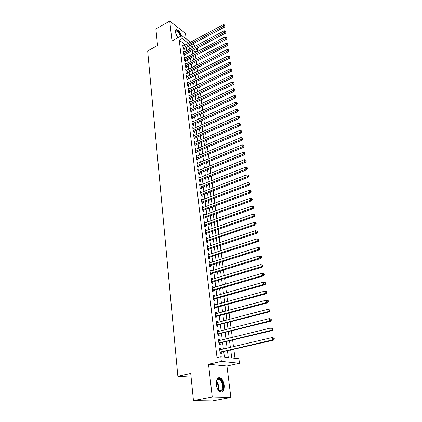 <?xml version="1.0" encoding="UTF-8"?>
<svg xmlns="http://www.w3.org/2000/svg" width="422" height="422" viewBox="0 0 422 422"><rect width="100%" height="100%" fill="white"/><g stroke="black" fill="none" stroke-linecap="round" stroke-linejoin="round"><path stroke-width="0.63" d="M224.156 385.096C223.618 381.583 222.394 379.193 220.49 377.933C217.536 377.046 216.148 379.299 216.338 384.695C216.861 388.203 218.068 390.608 219.968 391.901C222.99 392.798 224.388 390.529 224.156 385.096M181.587 35.738C180.268 32.214 178.596 30.162 176.565 29.582C175.541 29.587 175.104 30.442 175.257 32.151L177.773 37.822M230.728 350.112L231.731 357.93L238.873 358.747L239.48 363.273L221.381 361.385L220.806 356.674L228.313 357.534L227.474 350.872M226.946 366.016L208.537 364.265L212.24 396.991L193.461 400.61L212.53 400.9L230.866 397.434L226.946 366.016L239.48 363.273M186.171 38.977L185.474 33.359L169.734 21.1L171.981 40.987L181.803 35.622L190.427 42.247M197.57 47.908L197.929 50.619L195.681 48.905M195.138 52.671L195.064 52.122L197.929 50.619M235.007 358.304L233.846 349.39M233.482 346.62L232.638 340.148M232.279 337.378L231.446 331.022M231.087 328.242L230.27 322.002M229.911 319.217L229.109 313.082M228.745 310.297L227.959 304.273M227.595 301.477L226.825 295.558M226.456 292.762L225.701 286.949M225.332 284.148L224.588 278.436M224.224 275.629L223.491 270.022M223.122 267.21L222.405 261.698M222.041 258.886L221.334 253.474M220.964 250.657L220.273 245.335M219.904 242.518L219.224 237.291M218.854 234.474L218.185 229.336M217.815 226.514L217.156 221.466M216.787 218.643L216.143 213.68M215.774 210.858L215.136 205.983M214.766 203.156L214.144 198.366M213.775 195.539L213.163 190.834M212.793 188.001L212.187 183.38M211.818 180.547L211.227 176.006M210.858 173.173L210.277 168.71M209.903 165.878L209.333 161.489M208.964 158.656L208.399 154.341M208.03 151.509L207.476 147.273M207.107 144.44L206.564 140.278M206.194 137.445L205.662 133.352M205.292 130.519L204.77 126.5M204.401 123.667L203.884 119.716M203.515 116.883L203.008 113.001M202.639 110.168L202.138 106.355M201.769 103.522L201.283 99.771M200.914 96.944L200.434 93.257M200.065 90.429L199.59 86.805M199.221 83.978L198.757 80.417M198.387 77.595L197.934 74.098M197.565 71.271L197.116 67.836M196.747 65.009L196.309 61.633M195.94 58.811L195.507 55.493M212.24 396.991L230.866 397.434M193.461 400.61L190.718 373.459L177.857 376.282L147.658 50.925L157.548 45.486L155.876 28.96L169.734 21.1M220.906 349.58L220.764 348.419L219.514 348.25L220.184 353.778L221.434 353.931L221.239 352.317M219.788 340.422L219.651 339.314L218.406 339.124L219.065 344.589L220.316 344.763L220.12 343.17M218.68 331.375L218.554 330.315L217.309 330.104L217.968 335.501L219.208 335.701L219.018 334.129M217.588 322.434L217.467 321.427L216.228 321.184L216.876 326.522L218.116 326.749L217.926 325.193M216.512 313.593L216.391 312.633L215.162 312.375L215.8 317.65L217.035 317.898L216.85 316.358M215.442 304.858L215.331 303.945L214.102 303.661L214.735 308.878L215.969 309.147L215.779 307.627M214.387 296.218L214.281 295.353L213.057 295.047L213.685 300.206L214.909 300.496L214.729 298.992M213.347 287.683L213.247 286.86L212.023 286.533L212.646 291.628L213.864 291.945L213.685 290.457M212.313 279.237L212.219 278.462L211.005 278.114L211.617 283.157L212.836 283.489L212.656 282.017M211.295 270.892L211.206 270.159L209.992 269.79L210.599 274.775L211.812 275.128L211.638 273.678M210.288 262.637L210.203 261.946L208.995 261.561L209.592 266.488L210.805 266.862L210.631 265.427M209.291 254.477L209.212 253.828L208.009 253.422L208.6 258.296L209.808 258.686L209.634 257.267M208.304 246.401L208.231 245.794L207.033 245.372L207.619 250.188L208.816 250.605L208.647 249.196M207.329 238.419L207.26 237.85L206.068 237.407L206.643 242.175L207.84 242.608L207.671 241.215M206.369 230.523L206.3 229.995L205.108 229.536L205.683 234.247L206.875 234.701L206.706 233.324M205.414 222.716L205.356 222.225L204.164 221.745L204.733 226.408L205.92 226.878L205.757 225.517M204.47 214.988L204.417 214.534L203.23 214.038L203.789 218.654L204.976 219.139L204.812 217.794M203.536 207.35L203.488 206.933L202.307 206.416L202.861 210.984L204.042 211.485L203.879 210.151M202.613 199.785L202.565 199.406L201.389 198.878L201.938 203.393L203.119 203.91L202.956 202.597M201.7 192.305L200.487 191.419L201.03 195.882L202.201 196.42L202.043 195.117M200.798 184.905L199.59 184.034L200.128 188.455L201.299 189.009L201.141 187.716M199.901 177.583L198.704 176.734L199.237 181.107L200.403 181.671L200.244 180.394M199.015 170.34L197.828 169.507L198.351 173.832L199.516 174.413L199.363 173.152M198.14 163.166L196.958 162.354L197.48 166.632L198.641 167.233L198.488 165.983M197.274 156.071L196.103 155.275L196.615 159.511L197.77 160.123L197.617 158.888M196.42 149.05L195.254 148.27L195.761 152.463L196.91 153.086L196.763 151.862M195.571 142.098L194.41 141.333L194.917 145.484L196.061 146.123L195.913 144.915M194.732 135.219L193.577 134.47L194.078 138.58L195.217 139.234L195.075 138.036M193.898 128.409L192.754 127.681L193.25 131.748L194.389 132.413L194.241 131.226M193.076 121.668L191.936 120.956L192.427 124.981L193.561 125.661L193.418 124.485M191.272 115.454L192.258 114.995L191.129 114.299L191.614 118.281L192.743 118.972L192.606 117.812M191.43 108.401L190.333 107.705L190.807 111.651L191.936 112.357L191.799 111.202M190.612 101.871L189.541 101.18L190.011 105.089L191.14 105.806L190.997 104.667M189.8 95.409L188.755 94.723L189.225 98.59L190.343 99.318L190.206 98.189M188.998 89.005L187.98 88.325L188.444 92.154L189.562 92.893L189.425 91.774M188.207 82.665L187.21 81.989L187.669 85.782L188.787 86.531L188.65 85.423M187.421 76.387L186.45 75.717L186.904 79.473L188.017 80.233L187.88 79.141M186.645 70.173L185.696 69.509L186.149 73.228L187.252 73.998L187.12 72.911M185.875 64.017L184.952 63.353L185.395 67.04L186.498 67.821L186.366 66.745M185.116 57.919L184.214 57.26L184.651 60.91L185.754 61.702L185.622 60.636M184.361 51.88L183.48 51.226L183.918 54.839L185.01 55.641L184.883 54.591M195.064 52.122L192.807 50.413M185.495 44.896L179.244 40.18L217.013 357.539L220.806 356.674M224.393 357.086L223.734 351.737M223.391 348.994L222.6 342.574M222.257 339.821L221.476 333.512M221.139 330.753L220.368 324.56M220.026 321.796L219.276 315.709M218.934 312.939L218.19 306.963M217.847 304.188L217.119 298.312M216.776 295.537L216.064 289.761M215.721 286.981L215.02 281.31M214.671 278.525L213.98 272.955M213.637 270.164L212.962 264.689M212.614 261.893L211.95 256.513M211.601 253.717L210.947 248.431M210.604 245.636L209.961 240.44M209.613 237.639L208.98 232.533M208.632 229.732L208.014 224.715M207.666 221.909L207.054 216.977M206.706 214.17L206.11 209.328M205.762 206.516L205.171 201.758M204.823 198.947L204.243 194.268M203.895 191.456L203.33 186.856M202.982 184.045L202.423 179.524M202.075 176.712L201.521 172.271M201.173 169.454L200.635 165.092M200.286 162.275L199.754 157.986M199.406 155.169L198.883 150.955M198.535 148.138L198.023 143.997M197.675 141.175L197.169 137.108M196.821 134.291L196.325 130.287M195.977 127.47L195.492 123.54M195.143 120.724L194.663 116.857M194.315 114.04L193.846 110.242M193.498 107.425L193.039 103.696M192.685 100.879L192.232 97.213M191.883 94.396L191.44 90.793M191.092 87.976L190.654 84.432M190.306 81.62L189.874 78.139M189.525 75.327L189.103 71.904M188.755 69.092L188.339 65.732M187.99 62.92L187.579 59.618M187.236 56.812L186.83 53.562M186.487 50.756L186.091 47.565M183.617 45.898L182.752 45.249L183.19 48.831L184.282 49.643L184.15 48.599M177.857 376.282L191.087 377.136M208.537 364.265L221.381 361.385M179.244 40.18L182.162 38.592L181.803 35.622M193.345 47.122L191.662 45.84L191.926 47.876M192.284 50.693L192.706 53.947M193.065 56.764L193.492 60.077M193.851 62.894L194.284 66.27M194.647 69.087L195.091 72.521M195.449 75.343L195.898 78.835M196.262 81.657L196.715 85.212M197.079 88.034L197.543 91.648M197.907 94.475L198.377 98.152M198.741 100.979L199.221 104.725M199.585 107.552L200.075 111.361M200.439 114.188L200.935 118.065M201.299 120.892L201.806 124.838M202.17 127.666L202.681 131.68M203.045 134.507L203.573 138.595M203.937 141.423L204.47 145.579M204.834 148.407L205.372 152.637M205.736 155.465L206.289 159.769M206.653 162.597L207.218 166.98M207.577 169.808L208.151 174.265M208.515 177.087L209.096 181.624M209.46 184.451L210.05 189.067M210.414 191.889L211.016 196.589M211.38 199.411L211.992 204.19M212.356 207.012L212.978 211.876M213.342 214.698L213.975 219.646M214.339 222.468L214.988 227.505M215.347 230.322L216.006 235.45M216.365 238.261L217.035 243.478M217.399 246.29L218.079 251.602M218.438 254.408L219.134 259.815M219.493 262.621L220.2 268.123M220.558 270.924L221.281 276.526M221.64 279.322L222.368 285.024M222.726 287.815L223.475 293.617M223.834 296.408L224.588 302.316M224.947 305.101L225.717 311.109M226.076 313.894L226.862 320.013M227.221 322.788L228.017 329.018M228.376 331.792L229.188 338.127M229.542 340.897L230.37 347.353M192.738 44.025L195.375 46.051M188.391 43.345L182.162 38.592M227.126 348.113L226.313 341.678M225.96 338.919L225.163 332.594M224.815 329.825L224.029 323.611M223.681 320.841L222.911 314.738M222.558 311.963L221.803 305.966M221.45 303.186L220.711 297.294M220.358 294.509L219.625 288.722M219.276 285.931L218.559 280.25M218.206 277.454L217.499 271.868M217.145 269.072L216.454 263.581M216.101 260.785L215.42 255.389M215.067 252.588L214.397 247.287M214.044 244.48L213.384 239.274M213.031 236.468L212.387 231.351M212.029 228.539L211.396 223.512M211.042 220.701L210.414 215.758M210.061 212.946L209.449 208.088M209.09 205.271L208.489 200.503M208.136 197.686L207.545 192.996M207.186 190.18L206.606 185.569M206.252 182.752L205.678 178.221M205.324 175.404L204.76 170.952M204.406 168.13L203.852 163.757M203.499 160.935L202.956 156.641M202.597 153.814L202.064 149.594M201.711 146.772L201.183 142.62M200.83 139.798L200.313 135.715M199.959 132.893L199.453 128.884M199.094 126.062L198.598 122.122M198.24 119.299L197.754 115.428M197.396 112.605L196.916 108.802M196.557 105.98L196.088 102.24M195.734 99.423L195.27 95.747M194.911 92.924L194.458 89.316M194.099 86.494L193.651 82.949M193.297 80.127L192.854 76.64M192.501 73.824L192.068 70.4M191.715 67.583L191.287 64.213M190.934 61.401L190.517 58.094M190.158 55.277L189.747 52.027M189.394 49.216L188.993 46.019M192.079 122.095L193.07 121.641M192.891 128.805L193.893 128.351M193.714 135.578L194.721 135.13M194.542 142.425L195.555 141.982M195.381 149.341L196.399 148.903M196.23 156.33L197.253 155.892M197.085 163.388L198.118 162.955M197.95 170.52L198.989 170.092M198.825 177.725L199.87 177.309M199.712 185.01L200.761 184.599M200.603 192.374L201.658 191.963M201.505 199.812L202.565 199.406M202.418 207.329L203.488 206.933M203.341 214.93L204.417 214.534M204.269 222.61L205.356 222.225M205.213 230.38L206.3 229.995M206.163 238.23L207.26 237.85M207.128 246.163L208.231 245.794M208.104 254.192L209.212 253.828M209.085 262.305L210.203 261.946M210.082 270.507L211.206 270.159M211.09 278.805L212.219 278.462M212.108 287.197L213.247 286.86M213.136 295.685L214.281 295.353M214.176 304.267L215.331 303.945M215.231 312.95L216.391 312.633M216.296 321.733L217.467 321.427M217.372 330.616L218.554 330.315M218.464 339.604L219.651 339.314M219.567 348.699L220.764 348.419M183.143 48.44L183.686 48.846L224.567 27.066L223.528 26.169L183.064 47.786M224.588 25.547L225 25.906L224.905 25.294L224.493 24.935L224.588 25.547L223.528 26.169L223.291 24.645L182.879 46.293M224.567 27.066L225 25.906M224.493 24.935L223.291 24.645M175.23 31.93L175.346 31.307C177.045 29.825 178.87 31.439 180.827 36.15M180.394 36.387C179.413 33.364 178.031 31.571 176.248 31.006L175.235 31.861M181.122 35.991C179.819 32.483 178.158 30.442 176.132 29.862L175.673 29.92M216.296 382.068L217.599 379.172C220.885 375.955 225.216 387.132 222.025 390.598C220.622 391.991 219.15 391.489 217.604 389.084M218.29 390.086L219.06 390.698L221.476 390.26C223.544 388.034 222.194 380.802 219.487 379.515L217.383 379.679L216.565 380.881M222.373 391.426C224.931 388.651 223.243 379.689 219.894 378.101L218.422 377.774M183.865 54.433L184.414 54.834L225.527 33.185L224.488 32.299L183.792 53.784M225.548 31.666L225.965 32.025L225.87 31.407L225.453 31.054L225.548 31.666L224.488 32.299L224.246 30.759L183.607 52.281M225.527 33.185L225.965 32.025M225.453 31.054L224.246 30.759M184.604 60.483L185.152 60.884L226.498 39.362L225.453 38.486L184.525 59.845M226.524 37.853L226.941 38.202L226.424 37.231L226.524 37.853L225.453 38.486L225.211 36.936L184.34 58.326M226.498 39.362L226.941 38.202M226.424 37.231L225.211 36.936M185.342 66.597L185.896 66.987L227.479 45.602L226.435 44.737L185.269 65.964M227.505 44.099L227.922 44.447L227.822 43.819L227.405 43.471L227.505 44.099L226.435 44.737L226.187 43.171L185.079 64.429M185.896 66.987L185.627 67.198M227.479 45.602L227.922 44.447M227.405 43.471L226.187 43.171M186.091 72.769L186.645 73.154L228.471 51.906L227.421 51.057L186.018 72.141M228.497 50.408L228.914 50.751L228.819 50.118L228.397 49.775L228.497 50.408L227.421 51.057L227.173 49.469L185.828 70.59M186.645 73.154L186.36 73.375M228.471 51.906L228.914 50.751M228.397 49.775L227.173 49.469M186.846 78.998L187.405 79.378L229.468 58.278L228.418 57.434L186.772 78.376M229.499 56.785L229.921 57.123L229.821 56.479L229.399 56.142L229.499 56.785L228.418 57.434L228.165 55.831L186.582 76.809M187.405 79.378L187.11 79.61M229.468 58.278L229.921 57.123M229.399 56.142L228.165 55.831M187.611 85.286L188.17 85.666L230.481 64.708L229.426 63.88L187.537 84.674M230.512 63.221L230.934 63.553L230.412 62.577L230.512 63.221L229.426 63.88L229.172 62.261L187.347 83.092M188.17 85.666L187.859 85.909M230.481 64.708L230.934 63.553M230.412 62.577L229.172 62.261M188.381 91.643L188.94 92.012L231.499 71.207L230.444 70.39L188.307 91.036M231.536 69.725L231.958 70.057L231.857 69.403L231.43 69.076L231.536 69.725L230.444 70.39L230.185 68.754L188.117 89.438M188.94 92.012L188.618 92.27M231.499 71.207L231.958 70.057M231.43 69.076L230.185 68.754M189.161 98.057L189.721 98.421L232.533 77.775L231.472 76.968L189.088 97.461M232.569 76.298L232.991 76.625L232.464 75.638L232.569 76.298L231.472 76.968L231.214 75.316L188.892 95.847M189.721 98.421L189.383 98.69M232.533 77.775L232.991 76.625M232.464 75.638L231.214 75.316M189.947 104.54L190.512 104.899L233.572 84.411L232.511 83.614L189.874 103.949M233.614 82.939L234.036 83.261L233.93 82.591L233.508 82.274L233.614 82.939L232.511 83.614L232.248 81.942L189.678 102.319M190.512 104.899L190.153 105.178M233.572 84.411L234.036 83.261M233.508 82.274L232.248 81.942M190.739 111.081L191.303 111.434L234.627 91.11L233.561 90.329L190.67 110.501M234.669 89.649L235.096 89.965L234.563 88.973L234.669 89.649L233.561 90.329L233.297 88.641L190.47 108.855M191.303 111.434L190.934 111.73M234.627 91.11L235.096 89.965M234.563 88.973L233.297 88.641M191.541 117.696L192.11 118.039L235.692 97.883L234.621 97.113L191.472 117.121M235.734 96.427L236.162 96.738L235.629 95.747L235.734 96.427L234.621 97.113L234.352 95.409L191.272 115.459M192.11 118.039L191.72 118.35M235.692 97.883L236.162 96.738M235.629 95.747L234.352 95.409M192.353 124.369L192.923 124.712L236.763 104.73L235.692 103.97L192.284 123.804M236.811 103.279L237.238 103.585L237.132 102.894L236.705 102.593L236.811 103.279L235.692 103.97L235.423 102.251L192.079 122.127M192.923 124.712L192.516 125.033M236.763 104.73L237.238 103.585M236.705 102.593L235.423 102.251M193.17 131.115L193.74 131.448L237.85 111.645L236.774 110.902L193.102 130.556M237.902 110.205L238.33 110.501L237.792 109.509L237.902 110.205L236.774 110.902L236.505 109.161L192.896 128.863M193.74 131.448L193.318 131.785M237.85 111.645L238.33 110.501M237.792 109.509L236.505 109.161M193.999 137.931L194.568 138.258L238.947 118.635L237.871 117.902L193.93 137.382M239 117.2L239.432 117.495L239.321 116.794L238.889 116.498L239 117.2L237.871 117.902L237.597 116.145L193.724 135.668M194.568 138.258L194.125 138.611M238.947 118.635L239.432 117.495M238.889 116.498L237.597 116.145M194.832 144.815L195.407 145.136L240.06 125.698L238.973 124.981L194.769 144.271M240.113 124.274L240.545 124.559L240.002 123.562L240.113 124.274L238.973 124.981L238.699 123.203L194.558 142.541M195.407 145.136L194.943 145.5M240.06 125.698L240.545 124.559M240.002 123.562L238.699 123.203M195.676 151.767L196.251 152.084L241.178 132.84L240.092 132.139L195.613 151.24M241.236 131.421L241.669 131.706L241.558 130.984L241.126 130.704L241.236 131.421L240.092 132.139L239.812 130.34L195.402 149.488M196.251 152.084L195.766 152.469M241.178 132.84L241.669 131.706M241.126 130.704L239.812 130.34M196.531 158.793L197.106 159.105L242.312 140.057L241.226 139.371L196.467 158.271M242.376 138.648L242.808 138.922L242.26 137.92L242.376 138.648L241.226 139.371L240.941 137.551L196.251 156.509M197.106 159.105L196.615 159.495M242.312 140.057L242.808 138.922M242.26 137.92L240.941 137.551M197.39 165.893L197.971 166.194L243.457 147.352L242.365 146.682L197.327 165.382M243.52 145.954L243.958 146.223L243.404 145.215L243.52 145.954L242.365 146.682L242.08 144.846L197.111 163.599M197.971 166.194L197.475 166.584M243.457 147.352L243.958 146.223M243.404 145.215L242.08 144.846M198.261 173.067L198.841 173.363L244.618 154.726L243.52 154.072L198.198 172.566M244.681 153.334L245.119 153.597L245.003 152.859L244.565 152.595L244.681 153.334L243.52 154.072L243.236 152.215L197.981 170.762M198.841 173.363L198.345 173.753M244.618 154.726L245.119 153.597M244.565 152.595L243.236 152.215M199.142 180.321L199.722 180.605L245.789 162.185L244.691 161.542L199.078 179.825M245.857 160.803L246.295 161.056L245.741 160.049L245.857 160.803L244.691 161.542L244.396 159.664L198.857 178.005M199.722 180.605L199.221 180.991M245.789 162.185L246.295 161.056M245.741 160.049L244.396 159.664M200.028 187.648L200.614 187.922L246.97 169.723L245.873 169.095L199.97 187.162M247.044 168.346L247.482 168.6L247.366 167.84L246.923 167.592L247.044 168.346L245.873 169.095L245.578 167.202L199.748 185.321M200.614 187.922L200.107 188.312M246.97 169.723L247.482 168.6M246.923 167.592L245.578 167.202M200.925 195.048L201.516 195.317L248.168 177.345L247.065 176.734L200.872 194.579M248.247 175.979L248.685 176.227L248.563 175.457L248.125 175.214L248.247 175.979L247.065 176.734L246.764 174.819L200.645 192.717M201.516 195.317L201.009 195.708M248.168 177.345L248.685 176.227M248.125 175.214L246.764 174.819M201.837 202.534L202.423 202.797L249.381 185.052L248.273 184.461L201.779 202.075M249.46 183.697L249.898 183.934L249.777 183.159L249.333 182.921L249.46 183.697L248.273 184.461L247.972 182.52L201.552 200.192M202.423 202.797L201.911 203.182M249.381 185.052L249.898 183.934M249.333 182.921L247.972 182.52M202.75 210.098L203.346 210.351L250.605 192.843L249.497 192.268L202.697 209.65M250.684 191.504L251.127 191.73L251.006 190.95L250.562 190.718L250.684 191.504L249.497 192.268L249.186 190.311L202.465 207.745M203.346 210.351L202.829 210.736M250.605 192.843L251.127 191.73M250.562 190.718L249.186 190.311M203.678 217.747L204.274 217.989L251.839 200.724L250.731 200.17L203.626 217.304M251.929 199.395L252.372 199.617L252.245 198.825L251.802 198.598L251.929 199.395L250.731 200.17L250.42 198.187L203.393 215.384M204.274 217.989L203.757 218.374M251.839 200.724L252.372 199.617M251.802 198.598L250.42 198.187M204.617 225.475L205.213 225.707L253.094 208.695L251.976 208.157L204.564 225.047M253.179 207.376L253.627 207.592L253.501 206.791L253.058 206.574L253.179 207.376L251.976 208.157L251.665 206.152L204.332 223.101M205.213 225.707L204.691 226.092M253.094 208.695L253.627 207.592M253.058 206.574L251.665 206.152M205.567 233.287L206.163 233.514L254.36 216.755L253.242 216.238L205.514 232.87M254.45 215.447L254.899 215.658L254.772 214.845L254.324 214.634L254.45 215.447L253.242 216.238L252.926 214.207L205.277 230.908M206.163 233.514L205.641 233.899M254.36 216.755L254.899 215.658M254.324 214.634L252.926 214.207M206.522 241.184L207.123 241.405L255.642 224.91L254.519 224.414L206.474 240.783M255.737 223.613L256.18 223.813L256.054 222.995L255.605 222.795L255.737 223.613L254.519 224.414L254.197 222.357L206.231 238.794M207.123 241.405L206.595 241.785M255.642 224.91L256.18 223.813M255.605 222.795L254.197 222.357M207.492 249.17L208.093 249.381L256.935 233.16L255.811 232.68L207.445 248.78M257.035 231.873L257.483 232.068L257.351 231.235L256.903 231.045L257.035 231.873L255.811 232.68L255.489 230.602L207.202 246.775M208.093 249.381L207.566 249.761M256.935 233.16L257.483 232.068M256.903 231.045L255.489 230.602M208.473 257.246L209.075 257.446L258.248 241.505L257.119 241.046L208.426 256.866M258.348 240.229L258.797 240.413L258.665 239.575L258.217 239.39L258.348 240.229L257.119 241.046L256.792 238.942L208.178 254.841M209.075 257.446L208.542 257.826M258.248 241.505L258.797 240.413M258.217 239.39L256.792 238.942M209.465 265.412L210.072 265.602L259.572 249.945L258.443 249.507L209.417 265.048M259.678 248.685L260.126 248.859L259.994 248.009L259.546 247.835L259.678 248.685L258.443 249.507L258.111 247.382L209.17 262.996M210.072 265.602L209.534 265.981M259.572 249.945L260.126 248.859M259.546 247.835L258.111 247.382M210.467 273.672L211.074 273.852L260.912 258.486L259.778 258.069L210.42 273.319M261.023 257.235L261.476 257.404L261.339 256.544L260.886 256.376L261.023 257.235L259.778 258.069L259.446 255.917L210.172 271.24M211.074 273.852L210.531 274.226M260.912 258.486L261.476 257.404M260.886 256.376L259.446 255.917M211.48 282.023L212.087 282.191L262.268 267.126L261.134 266.73L211.438 281.68M262.384 265.892L262.837 266.05L262.7 265.185L262.247 265.021L262.384 265.892L261.134 266.73L260.796 264.557L211.179 279.58M212.087 282.191L211.543 282.566M262.268 267.126L262.837 266.05M262.247 265.021L260.796 264.557M212.503 290.468L213.115 290.626L263.644 275.872L262.505 275.497L212.461 290.141M263.761 274.648L264.214 274.801L264.077 273.92L263.623 273.767L263.761 274.648L262.505 275.497L262.162 273.298L212.203 288.015M213.115 290.626L212.567 291.001M263.644 275.872L264.214 274.801M263.623 273.767L262.162 273.298M213.537 299.008L214.154 299.156L265.032 284.718L263.892 284.37L213.5 298.697M265.153 283.515L263.892 284.37L263.544 282.139L265.47 282.766L265.016 282.624L265.153 283.515L265.612 283.653L265.47 282.766M213.242 296.55L263.544 282.139L265.016 282.624M214.154 299.156L213.601 299.53M265.032 284.718L265.612 283.653M214.587 307.649L215.204 307.786L266.44 293.675L265.296 293.348L214.55 307.353M266.567 292.483L265.296 293.348L264.942 291.09L266.878 291.713L266.424 291.581L266.567 292.483L267.02 292.615L266.878 291.713M214.286 305.18L264.942 291.09L266.424 291.581M215.204 307.786L214.65 308.155M266.44 293.675L267.02 292.615M215.647 316.389L216.264 316.511L267.864 302.738L266.715 302.432L215.61 316.104M267.991 301.561L266.715 302.432L266.361 300.153L268.308 300.77L267.849 300.649L267.991 301.561L268.45 301.683L268.308 300.77M215.347 313.91L266.361 300.153L267.849 300.649M216.264 316.511L215.705 316.885M267.864 302.738L268.45 301.683M216.718 325.23L269.305 311.911L268.155 311.631L216.686 324.961M269.436 310.75L268.155 311.631L267.791 309.321L269.753 309.938L269.294 309.827L269.436 310.75L269.895 310.861L269.753 309.938M216.417 322.74L267.791 309.321L269.294 309.827M217.341 325.341L216.776 325.715M269.305 311.911L269.895 310.861M217.805 334.171L270.76 321.195L269.611 320.942L217.773 333.923M270.903 320.05L269.611 320.942L269.241 318.605L271.214 319.222L270.755 319.116L270.903 320.05L271.362 320.156L271.214 319.222M217.499 331.671L269.241 318.605L270.755 319.116M218.427 334.277L217.863 334.646M270.76 321.195L271.362 320.156M218.902 343.223L272.237 330.595L271.082 330.368L218.876 342.991M272.38 329.471L271.082 330.368L270.713 327.999L272.696 328.617L272.232 328.522L272.38 329.471L272.844 329.561L272.696 328.617M218.596 340.712L270.713 327.999L272.232 328.522M219.53 343.313L218.96 343.682M272.237 330.595L272.844 329.561M220.015 352.381L273.73 340.111L272.575 339.91L219.989 352.164M273.883 339.003L272.575 339.91L272.201 337.516L274.194 338.127L273.73 338.043L273.883 339.003L274.342 339.082L274.194 338.127M219.709 349.859L272.201 337.516L273.73 338.043M220.643 352.46L220.068 352.824M273.73 340.111L274.342 339.082M183.185 48.788L183.475 49.005M175.911 34.599L177.224 37.073M216.518 381.029C218.506 383.709 219.065 386.684 218.195 389.965M217.868 389.517C218.501 386.631 218.005 383.983 216.38 381.572M183.908 54.776L184.203 54.992M184.646 60.826L184.936 61.042M185.385 66.934L185.68 67.145M186.134 73.101L186.429 73.312M186.888 79.331L187.183 79.536M187.653 85.619L187.948 85.819M188.423 91.97L188.724 92.17M189.198 98.384L189.499 98.579M189.984 104.862L190.285 105.052M190.781 111.403L191.082 111.593M191.583 118.007L191.883 118.197M192.39 124.685L192.696 124.865M193.207 131.427L193.513 131.606M194.036 138.237L194.342 138.411M194.869 145.115L195.175 145.289M195.713 152.068L196.019 152.237M196.562 159.089L196.874 159.252M197.427 166.184L197.733 166.347M198.293 173.358L198.609 173.511M199.173 180.6L199.485 180.753M200.065 187.922L200.376 188.075M200.962 195.323L201.273 195.47M201.869 202.803L202.185 202.945M202.787 210.362L203.103 210.499M203.71 218.005L204.032 218.137M204.649 225.728L204.965 225.854M205.598 233.535L205.915 233.656M206.553 241.431L206.875 241.548M207.524 249.413L207.846 249.523M208.5 257.483L208.827 257.589M209.491 265.644L209.813 265.744M210.494 273.894L210.815 273.989M211.506 282.239L211.833 282.329M212.53 290.679L212.857 290.763M213.564 299.214L213.891 299.293M214.613 307.849L214.94 307.923M215.668 316.579L216.001 316.648M216.744 325.415L217.077 325.478M217.826 334.356L218.158 334.409M218.923 343.397L219.261 343.445M220.036 352.549L220.368 352.592M220.49 377.933L219.836 378.07M175.278 31.734L175.346 31.307M175.383 31.486L176.248 31.006M217.383 379.679L217.599 379.172M217.061 380.016L219.487 379.515M206.527 241.199L207.107 241.41M207.497 249.196L208.062 249.391M208.479 257.288L209.022 257.467M209.47 265.464L209.998 265.628M210.472 273.736L210.984 273.883M211.485 282.096L211.981 282.234M212.514 290.552L212.989 290.674M213.548 299.103L214.007 299.214M214.598 307.754L215.041 307.854M215.663 316.505L216.085 316.59M216.734 325.357L217.14 325.431M217.821 334.308L218.211 334.372M218.918 343.366L219.292 343.418M220.031 352.528L220.389 352.576"/></g></svg>
